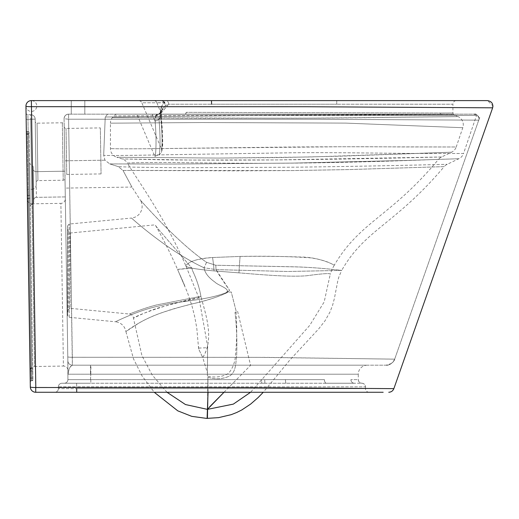 <?xml version="1.0" encoding="UTF-8"?>
<svg xmlns="http://www.w3.org/2000/svg" width="519" height="519" viewBox="0 0 519 519"><rect width="100%" height="100%" fill="white"/><g stroke="black" fill="none" stroke-linecap="round" stroke-linejoin="round"><path stroke-width="0.39" stroke-dasharray="2.6 1.95" d="M30.602 114.673A4.515 4.515 0 0 1 35.182 119.117A4.515 4.515 0 0 0 30.602 114.673L27.89 114.718L30.602 114.673L30.673 119.188L30.602 114.673M223.994 392.267L250.586 365.324L237.585 311.309L235.963 311.64C237.118 325.647 236.969 339.718 235.509 353.854C235.399 361.373 233.05 367.913 228.464 373.472C221.892 377.06 214.879 377.916 207.418 376.054L207.444 372.986L202.734 357.552C214.276 339.296 206.283 316.097 201.119 297.4L200.898 296.317L156.848 304.88C143.607 308.182 129.821 313.93 129.393 314.034C129.821 313.93 143.607 308.182 156.848 304.88L200.898 296.317L201.119 297.4L180.229 302.052L160.047 307.423C147.169 311.173 134.324 317.725 133.467 318.238A4.515 4.515 0 0 0 129.393 314.034L70.104 308.325L70.104 233.031L70.104 308.325L68.132 309.953L68.132 231.409L68.132 309.953L67.613 315.344L67.613 226.018L67.606 315.52L67.606 270.678L67.606 315.52L69.235 317.317L115.432 321.767C116.931 321.125 139.806 309.622 160.501 305.665C181.313 300.572 206.004 300.611 226.187 292.651C206.004 300.611 181.313 300.572 160.501 305.665C139.806 309.622 116.931 321.125 115.432 321.767A11.736 11.736 0 0 1 125.896 331.57C126.007 331.472 140.565 320.126 160.248 313.288C170.621 309.713 181.481 306.534 192.821 303.745C205.349 301.052 216.553 297.458 226.44 292.969C207.691 301.844 185.666 304.381 165.795 311.381C157.251 314.027 145.301 319.179 139.105 322.98L125.896 331.57L133.526 358.901L141.998 375.788L154.234 392.267M224 392.267L250.586 365.324L237.585 311.309L235.963 311.64C237.118 325.51 236.962 339.582 235.509 353.854C235.399 361.38 233.05 367.913 228.464 373.472C221.937 377.054 214.924 377.916 207.418 376.054L207.444 372.986L202.734 357.552C214.25 339.809 206.309 315.915 201.119 297.4C173.255 301.896 136.387 315.15 133.467 318.238L141.895 355.509L152.177 374.971L166.988 392.267L250.586 392.267L309.759 325.342L324.167 301.954L330.22 274.356C331.161 273.007 323.24 273.487 306.463 275.784C288.635 277.146 261.128 274.642 238.941 272.864C261.128 274.642 288.635 277.146 306.463 275.784C323.24 273.487 331.161 273.007 330.22 274.356A45.147 45.147 0 0 1 334.372 265.053C333.73 265.657 329.844 260.862 310.875 257.872C289.719 256.412 266.124 255.925 240.083 256.425L212.543 257.521C190.35 258.793 185.581 265.319 185.86 265.851C186.068 267.499 195.462 269.186 214.049 270.912L238.941 272.864L214.049 270.912C195.462 269.186 186.068 267.499 185.86 265.851C164.004 215.703 137.516 180.346 127.311 162.992C127.207 163.167 133.578 162.447 165.522 162.486C197.285 162.745 239.389 163.563 277.937 163.232C357.325 162.83 439.035 159.32 438.51 159.359C390.742 216.799 360.303 221.152 334.372 265.053C335.637 265.884 320.385 257.009 300.696 257.035C281.629 256.367 261.427 256.159 240.083 256.425L212.543 257.521C201.216 258.436 193.464 260.168 189.279 262.705C186.327 264.872 185.186 265.916 185.86 265.851L199.043 298.23L207.594 346.056L207.671 347.698L198.654 348.093L198.634 348.93L202.734 357.552L198.634 348.93L196.772 327.995L194.651 316.428L192.011 306.087L187.404 292.418L177.582 269.458L191.835 268.161C174.922 248.153 154.656 225.389 155.175 224.844C162.784 238.039 170.251 252.915 177.582 269.458C177.167 269.497 178.627 269.024 191.835 268.161L192.549 270.678L191.835 268.161C174.922 248.153 154.656 225.389 155.175 224.844L69.929 233.044L68.132 231.409L67.606 225.843L67.606 270.678L67.606 225.843L69.235 224.046L131.515 218.051C132.215 218.752 168.175 251.248 203.986 267.746L204.797 270.678C206.348 274.668 209.728 278.463 214.931 282.083C218.194 285.586 231.234 288.875 226.187 292.651A11.736 3.38 55.4 0 1 226.44 292.969A11.736 3.38 55.4 0 0 226.187 292.651L226.764 292.314L226.187 292.651C231.26 288.895 218.123 285.541 214.931 282.083C209.728 278.463 206.348 274.668 204.797 270.678L203.986 267.746L216.001 269.614C218.11 273.591 222.664 280.507 229.651 290.361L226.764 292.314L229.651 290.361L227.309 292.268L231.24 291.97L236.372 312.023L234.984 312.354C236.67 326.717 237.222 341.191 236.638 355.781C235.665 362.528 236.301 371.546 229.787 375.912C222.787 379.168 215.489 379.616 207.892 377.268C207.821 401.44 207.568 415.018 207.126 417.99M207.509 409.076L208.288 408.797M208.404 408.55L209.657 406.799M207.418 376.054L207.594 346.056L207.418 376.054M200.898 296.317C199.523 288.09 196.733 279.546 192.549 270.678C196.733 279.546 199.523 288.09 200.898 296.317M207.438 409.368L207.892 377.268C215.625 379.629 222.917 379.175 229.787 375.912C236.301 371.546 235.665 362.528 236.638 355.781C237.222 341.184 236.67 326.711 234.984 312.354L236.372 312.023L231.24 291.97L227.316 292.249L226.44 292.969L229.651 290.361L216.001 269.614L287.63 271.502L341.71 270.399L338.939 276.737L337.817 280.701L334.418 298.308L332.608 305.217L329.993 312.036L325.063 320.723L318.705 328.871L289.803 360.076L263.263 392.267M100.342 127.908L101.062 173.917L100.342 127.908L66.036 128.44A1.804 1.804 0 0 1 64.2 126.662L64.972 176.285L64.2 126.662M101.062 173.917L66.75 174.449A1.804 1.804 0 0 0 64.972 176.285M438.51 159.359C439.035 159.32 357.325 162.83 277.937 163.232C239.389 163.563 197.285 162.745 165.522 162.486C133.578 162.447 127.207 163.167 127.311 162.992A9.031 9.031 0 0 0 122.212 158.95L116.781 157.257L218.22 158.074L309.778 156.985L451.562 152.216L340.308 156.193L279.19 157.588L218.22 158.074L116.781 157.257A9.031 9.031 0 0 1 110.437 148.635L110.437 123.172L202.079 122.536L345.563 123.1L462.805 127.713L345.563 123.1L202.079 122.536L110.437 123.172A9.031 9.031 0 0 1 112.312 117.664L113.661 115.912L441.403 114.654L453.943 114.641L458.147 116.639L401.933 117.177C365.571 117.787 320.191 118.287 281.519 118.228L112.312 117.664L202.176 118.235L311.277 118.15L458.147 116.639A9.031 9.031 0 0 1 462.805 127.713L456.22 146.987L399.358 146.942C362.106 146.598 317.394 146.728 278.463 147.149L156.77 148.629C116.055 149.083 110.489 148.564 110.437 148.635C110.112 148.57 118.248 149.07 154.844 148.648L341.69 146.741L456.22 146.987A9.031 9.031 0 0 1 451.562 152.216L441.565 156.985A9.031 9.031 0 0 0 438.51 159.359M441.565 156.985C443.064 156.985 357.5 159.145 277.931 159.917C237.202 160.241 199.024 160.209 163.394 159.833L122.212 158.95L190.525 160.047L277.302 159.923L441.565 156.985M65.005 178.387L64.168 124.566L65.005 178.387A1.804 1.804 0 0 1 63.227 180.223L37.945 180.612L37.057 123.178L37.945 180.612A1.804 1.804 0 0 0 36.168 182.448L35.221 121.401A1.804 1.804 0 0 0 37.057 123.178L62.332 122.789A1.804 1.804 0 0 1 64.168 124.566M207.379 410.652L207.334 411.911M207.295 412.923L207.23 414.603M207.963 392.267L207.892 377.268L208.048 392.267M473.912 114.148L474.476 114.148C476.942 112.824 480.38 119.766 478.739 120.161L394.674 359.142L393.039 361.99L391.352 363.534L386.155 365.181L72.362 365.181L386.155 365.181A9.031 9.031 0 0 0 394.674 359.142L258.332 357.357L72.349 357.267L68.592 119.221L317.991 119.26L478.739 120.161A4.515 4.515 0 0 0 474.476 114.148L68.592 114.148A4.515 4.515 0 0 0 68.521 114.148A4.515 4.515 0 0 1 68.592 114.148L68.592 118.663L68.592 114.148L473.912 114.148L476.552 115.406L245.312 115.607L105.227 117.015L103.69 155.324L105.227 117.015L245.312 115.607L476.552 115.406L463.538 153.501L410.983 153.429C377.689 153.176 330.694 152.372 293.047 152.768L172.516 154.643C130.36 155.473 107.414 155.7 103.69 155.324L104.974 160.189L109.743 163.913L104.974 160.189L103.69 155.324C107.414 155.7 130.36 155.473 172.516 154.643L293.047 152.768C330.694 152.372 377.689 153.176 410.983 153.429L463.538 153.501A9.031 9.031 0 0 1 458.88 158.73L447.229 164.289A9.031 9.031 0 0 0 444.199 166.631L348.463 169.583L293.54 170.55L238.481 170.829L122.997 170.433L118.287 166.612C122.62 167.047 143.679 167.416 181.468 167.734L294.494 167.196C372.441 166.281 448.007 164.289 447.229 164.289C448.007 164.289 372.441 166.281 294.494 167.196L181.468 167.734C143.679 167.416 122.62 167.047 118.287 166.612L109.743 163.913L174.566 164.056L293.073 163.083L407.597 160.41L458.88 158.73L407.597 160.41L293.073 163.083L174.566 164.056L109.743 163.913L118.287 166.612L122.997 170.433L293.54 170.55L348.463 169.583L444.199 166.631C395.134 224.597 365.207 229.223 341.71 270.399L287.63 271.502L216.001 269.614L203.986 267.746C168.175 251.248 132.215 218.752 131.515 218.051A11.736 11.736 0 0 0 140.318 200.1C141.525 201.229 176.337 241.549 206.556 262.303A11.736 1.265 117 0 1 203.986 267.746A11.736 1.265 -63 0 0 206.556 262.303L215.755 265.254A11.736 2.537 89.7 0 1 216.001 269.614A11.736 2.537 -90.3 0 0 215.755 265.254L293.332 266.792C317.79 267.317 343.461 270.626 341.71 270.399C343.027 270.671 322.61 267.707 296.064 266.896L215.755 265.254L206.556 262.303C176.337 241.549 141.525 201.229 140.318 200.1L131.943 187.054L122.997 170.433L131.943 187.054L65.16 188.099L64.732 160.819L65.16 188.099M33.248 168.98L33.735 200.107L33.248 168.98A2.712 2.712 0 0 0 35.999 171.646L36.401 197.356L35.999 171.646A2.712 2.712 0 0 1 33.248 168.98M33.761 201.696L33.229 167.39L33.761 201.696A2.712 2.712 0 0 1 31.996 204.278L31.38 164.86L31.996 204.278A2.712 2.712 0 0 0 33.761 201.696M90.488 365.181L72.362 365.181L90.488 365.181L90.488 374.205L90.916 365.181L367.309 365.181L90.916 365.181L90.793 374.205L68.093 374.205C68.884 368.711 70.305 365.7 72.362 365.181C69.488 367.264 68.871 368.321 68.093 374.205L90.488 374.205M33.229 167.39A2.712 2.712 0 0 0 31.38 164.86A2.712 2.712 0 0 1 33.229 167.39M33.735 200.107A2.712 2.712 0 0 1 36.401 197.356A2.712 2.712 0 0 0 33.735 200.107M367.309 365.181A9.031 9.031 -90 0 0 358.279 374.205L90.793 374.205L358.279 374.205L358.279 379.629C358.512 381.802 359.712 383.009 361.892 383.236A3.614 3.614 -90 0 1 358.279 379.629L350.922 379.629L358.279 379.629A3.614 3.614 -90 0 0 361.892 383.236L361.892 383.236C364.072 383.47 365.272 384.67 365.506 386.85A3.614 3.614 -90 0 0 361.892 383.236L354.25 383.236L361.892 383.236C363.955 383.424 365.162 384.624 365.506 386.85L76.682 386.85L76.63 383.236L354.25 383.236L76.63 383.236L76.682 386.85L58.381 386.85A3.614 3.614 0 0 1 61.995 383.236L76.442 383.236L61.995 383.236A3.614 3.614 0 0 0 58.381 386.85L58.381 388.653L58.381 386.85A3.614 3.614 0 0 1 61.995 383.236A3.614 3.614 0 0 0 58.381 386.85L76.682 386.85L76.682 388.653L365.506 388.653L365.506 386.85L76.682 386.85L76.682 388.653L58.381 388.653A3.614 3.614 0 0 1 54.767 392.267L369.119 392.267L54.767 392.267A3.614 3.614 0 0 0 58.381 388.653L76.682 388.653L76.728 392.267L35.74 392.267L31.367 100.602L487.536 100.602L492.959 105.941M29.538 162.337A2.712 2.712 0 0 0 31.38 164.86A2.712 2.712 0 0 1 29.538 162.337L30.232 206.86A2.712 2.712 0 0 1 31.996 204.278A2.712 2.712 0 0 0 30.232 206.86L29.538 162.337M386.155 365.181C389.166 366.219 395.102 360.562 394.667 359.161L266.085 357.37L72.349 357.267L72.362 365.181A4.515 4.515 0 0 1 67.846 360.731A4.515 4.515 0 0 0 72.362 365.181A4.515 4.515 0 0 1 67.846 360.731L67.918 379.629L67.846 360.731A4.515 4.515 0 0 0 72.362 365.181L68.592 119.221L64.077 118.734L67.846 360.731L64.077 118.734A4.515 4.515 0 0 1 68.521 114.148A4.515 4.515 0 0 0 64.077 118.734L68.592 119.221L68.592 118.663L68.592 119.221L317.991 119.26L478.739 120.161C480.802 116.794 474.879 113.291 474.483 114.148M65.297 196.902L36.401 197.356L65.297 196.902L64.894 171.199L65.297 196.902L64.894 171.199L35.999 171.646L64.894 171.199L65.297 196.902M67.918 365.181L65.323 198.783L67.918 365.181M67.846 360.731A4.515 4.515 0 0 0 72.362 365.181A4.515 4.515 0 0 1 67.846 360.731M136.847 114.148L157.114 114.148L155.771 115.478L157.114 114.148L136.847 114.148L154.824 156.381L158.983 154.61C159.67 156.926 160.961 140.312 158.996 119.532L155.11 121.31C156.991 143.263 155.499 158.126 154.824 156.381C155.499 158.087 156.998 143.341 155.11 121.31L158.996 119.532C160.961 140.312 159.67 156.926 158.983 154.61A4.515 4.515 -103.3 0 0 161.364 148.687L141.83 102.801L156.907 102.801L160.546 111.974A4.515 3.516 -178.3 0 1 161.188 113.875L161.188 113.875A4.515 3.516 -178.3 0 1 159.125 116.73L158.996 119.532L159.125 116.73A4.515 3.516 1.7 0 0 161.188 113.875L161.182 116.574L158.996 119.532L161.182 116.6L160.553 114.92L161.182 116.574M155.771 115.478L155.11 121.31L156.024 115.49A4.515 3.575 90 0 1 158.567 114.148L157.114 114.148L158.567 114.148A4.515 3.575 90 0 0 156.024 115.49L155.771 115.478M326.393 383.236A3.614 1.966 -90 0 1 324.427 379.629L285.476 379.629L324.427 379.629A3.614 1.966 90 0 0 326.393 383.236L354.25 383.236A3.614 3.328 90 0 1 350.922 379.629A3.614 3.328 -90 0 0 354.25 383.236M261.582 379.629L90.793 379.629L264.703 379.629L261.582 379.629L261.719 383.236L261.582 379.629M67.918 379.629A3.614 3.614 0 0 1 64.304 383.236L90.488 383.236L64.304 383.236A3.614 3.614 0 0 0 67.918 379.629L90.488 379.629L67.918 379.629A3.614 3.614 0 0 1 64.304 383.236A3.614 3.614 0 0 0 67.918 379.629M30.245 381.686L26.333 130.567L26.378 133.461L29.09 133.779L28.188 133.61L28.149 131.443A0.902 0.902 0 0 1 29.07 132.332A0.902 0.902 0 0 0 28.149 131.443A0.902 0.902 0 0 1 29.07 132.332A0.902 0.902 0 0 0 28.149 131.443A0.902 0.902 0 0 1 29.07 132.332A0.902 0.902 0 0 0 28.149 131.443L28.201 134.46L29.096 134.343L28.201 134.46L32.035 380.751L32.924 379.85L29.07 132.332L32.924 379.85A0.902 0.902 0 0 0 32.924 379.837L32.035 380.751A0.902 0.902 0 0 0 32.924 379.85L32.924 379.85A0.902 0.902 0 0 1 32.035 380.751L31.134 380.771L32.035 380.751A0.902 0.902 0 0 0 32.924 379.85A0.902 0.902 0 0 1 32.035 380.751L28.149 131.443L27.248 131.456L31.134 380.771L32.035 380.751L31.99 378.046L32.035 380.751L31.134 380.771L30.245 381.673A0.902 0.902 0 0 1 31.134 380.771A0.902 0.902 0 0 0 30.245 381.686L31.134 380.771L28.24 195.235L30.05 195.391L29.142 195.222L31.99 378.046L28.188 133.61L29.142 195.222L28.24 195.235L27.248 131.456L31.134 380.771L27.248 131.456L28.149 131.443L27.248 131.456L28.149 131.443L28.188 133.61L26.378 133.461L26.333 130.567A0.902 0.902 0 0 0 27.248 131.456A0.902 0.902 0 0 1 26.333 130.567L30.245 381.686A0.902 0.902 0 0 1 31.134 380.771A0.902 0.902 0 0 0 30.245 381.686L30.245 381.673M35.221 121.401L36.168 182.448M36.207 184.732A4.515 4.515 0 0 1 31.763 189.318L30.673 119.279L35.182 119.117L36.207 184.732L35.182 119.117L30.673 119.188M161.182 116.6L161.37 111.572L162.136 109.846L159.437 114.076L162.434 109.295L162.136 109.846L161.714 106.077L160.669 109.23L161.714 106.077L163.991 102.801L156.907 102.801L164.542 102.613L161.714 106.077A4.515 3.815 -153.8 0 1 162.136 109.846A4.515 3.815 -153.8 0 1 161.824 110.346L165.399 105.636L164.542 102.613L165.399 105.636L159.437 114.076L156.024 115.49L159.437 114.076L161.37 111.572L160.669 109.23L160.553 114.92C162.804 135.829 162.09 150.419 161.364 148.687C162.071 150.555 162.817 135.848 160.553 114.92L160.546 111.974A4.515 3.516 1.7 0 1 161.188 113.875L161.37 111.572L160.669 109.23L160.546 111.974L156.907 102.801L141.83 102.801A3.614 3.614 -90.1 0 0 138.502 100.602L153.812 100.602L138.502 100.602M117.236 114.148A4.515 4.515 0 0 0 113.661 115.912L441.403 114.654L117.236 114.148L441.403 114.654A1.804 1.641 89.8 0 1 440.514 113.045L452.918 113.012A1.804 1.804 0 0 0 453.943 114.641L441.403 114.654A1.804 1.641 89.8 0 1 440.514 113.045L452.918 113.012L452.918 104.215L336.753 104.215L452.918 104.215A3.614 3.614 0 0 1 456.525 100.602L211.447 100.602L336.753 100.602L336.753 104.215L211.635 104.215L336.753 104.215L336.753 100.602M158.567 114.148L185.471 114.148L158.567 114.148L161.785 112.344A3.614 2.212 30 0 1 161.694 110.534L161.694 110.534A3.614 2.212 30 0 0 161.785 112.344L158.321 114.174C158.36 114.731 159.489 113.518 161.694 110.534L161.694 110.534A3.614 2.212 30 0 1 161.824 110.346A3.614 2.212 30 0 0 161.694 110.534C159.502 113.505 158.373 114.718 158.321 114.174L158.567 114.148M67.918 369.703A4.515 4.515 0 0 0 63.415 366.057L60.879 203.364A4.515 4.515 0 0 0 65.323 198.783M68.592 114.148C65.887 114.388 64.382 115.893 64.077 118.663C64.356 115.938 65.861 114.433 68.592 114.148M107.621 114.148L105.227 117.015L107.621 114.148M185.471 114.148L186.289 112.344L440.514 113.045L186.289 112.344A1.804 0.817 90 0 1 185.471 114.148M34.52 366.505L63.415 366.057L60.879 203.364L31.99 203.818L34.52 366.505A4.515 4.515 0 0 0 30.076 371.091L27.403 199.374A4.515 4.515 0 0 0 31.99 203.818L34.52 366.505M35.182 119.117L30.673 119.279L31.763 189.318L29.051 189.357L27.961 119.325L29.051 189.357A1.804 1.804 0 0 0 27.273 191.193L26.158 119.389L27.273 191.193M78.045 114.148L84.818 114.148L78.045 114.148M168.63 104.215L161.785 112.344L168.63 104.215L165.399 105.636L164.724 102.074L164.614 102.535L161.954 100.602L164.542 102.613L164.724 102.074L161.954 100.602L164.724 102.074L165.399 105.636L168.63 104.215A3.614 2.64 90 0 0 165.989 100.602L153.812 100.602L165.989 100.602A3.614 2.64 90 0 1 168.63 104.215L211.635 104.215L168.63 104.215M369.119 392.267A3.614 3.614 -90 0 1 365.506 388.653L76.682 388.653M27.403 199.374L30.076 371.091M26.333 130.567A0.902 0.902 0 0 0 27.248 131.456A0.902 0.902 0 0 1 26.333 130.567A0.902 0.902 0 0 0 27.248 131.456A0.902 0.902 0 0 1 26.333 130.567M26.378 133.461L27.338 195.073L26.378 133.461M26.06 112.941A1.804 1.804 0 0 0 27.89 114.718A1.804 1.804 0 0 1 26.06 112.941L26.158 119.389L26.06 112.941A1.804 1.804 0 0 0 27.89 114.718L27.961 119.325L27.89 114.718A1.804 1.804 0 0 1 26.06 112.941M78.045 100.602L84.818 100.602L78.045 100.602M165.989 100.602L211.447 100.602L165.989 100.602M388.757 392.267L388.757 392.267C391.216 392.13 392.922 390.924 393.869 388.647L258.404 387.583L35.74 387.511C32.476 387.518 30.666 387.323 30.323 386.934A5.417 5.417 0 0 0 35.74 392.267M30.323 386.934L25.95 106.11A5.417 0.662 179.1 0 0 31.367 106.68M25.95 106.11A5.417 5.417 0 0 1 31.367 100.602A5.417 5.417 0 0 0 25.95 106.025M36.103 106.68L311.887 106.732L492.648 107.822C493.173 103.476 491.467 101.069 487.536 100.602L487.536 100.602M383.165 392.267L375.419 392.267M372.013 392.267L368.192 392.267M363.975 392.267L343.584 392.267M337.765 392.267L331.732 392.267M240.083 256.425A45.147 1.518 93.4 0 0 238.941 272.864A45.147 1.518 -86.6 0 1 240.083 256.425M214.049 270.912A45.147 13.559 -91.7 0 0 212.543 257.521A45.147 13.559 -91.7 0 1 214.049 270.912M66.036 128.44L66.75 174.449L66.036 128.44M69.235 317.317L69.235 270.678L69.235 317.317M63.227 180.223L62.332 122.789L63.227 180.223M69.235 270.678L69.235 224.046L69.235 270.678M90.488 379.629L90.793 374.205L90.488 379.629M67.781 356.78A4.515 0.558 -0.9 0 0 72.349 357.267A4.515 0.558 179.1 0 1 67.781 356.78M152.268 114.148L155.11 121.31L152.268 114.148M285.476 379.629L264.703 379.629L285.476 379.629A3.614 0.642 90 0 0 286.118 383.236A3.614 0.642 -90 0 1 285.476 379.629M90.793 379.629L90.838 383.236L90.793 379.629M104.974 160.189L64.732 160.819L104.974 160.189M264.703 379.629L264.898 383.236L261.719 383.236L264.898 383.236L264.703 379.629M32.898 378.033L31.088 378.059L32.898 378.033M32.788 370.988L30.978 371.014L32.788 370.988M32.755 369.217A0.902 0.882 -0.9 0 0 31.841 368.347L30.939 368.36L31.841 368.347A0.902 0.882 179.1 0 1 32.755 369.217M30.083 197.525A0.902 0.889 -0.9 0 1 29.194 198.427L28.292 198.44L29.194 198.427A0.902 0.889 179.1 0 0 30.083 197.525M28.201 134.46L27.293 134.473L28.201 134.46M30.673 119.279L27.961 119.325L30.673 119.279M26.391 134.59L27.293 134.473L26.391 134.59M30.186 378.072L31.088 378.059L30.186 378.072M30.076 371.027L30.978 371.014L30.076 371.027M30.024 367.491A0.902 0.882 -0.9 0 0 30.939 368.36A0.902 0.882 179.1 0 1 30.024 367.491M28.24 195.235L27.338 195.073M27.403 199.341A0.902 0.889 179.1 0 1 28.292 198.44M26.158 119.389L27.961 119.325L26.158 119.389M153.812 100.602A3.614 3.361 -90 0 1 156.907 102.801A3.614 3.361 90 0 0 153.812 100.602M211.447 100.602L211.635 104.215M31.367 106.025L31.367 100.602M58.381 388.653A3.614 3.614 0 0 1 54.767 392.267A3.614 3.614 0 0 0 58.381 388.653M198.634 348.93L198.576 346.452L198.634 348.93M179.957 274.83L181.228 277.684C182.578 280.448 190.901 300.423 177.582 269.458C190.726 299.963 182.435 280.143 181.112 277.418L179.976 274.875M394.674 359.148L479.731 117.333L394.674 359.142M161.175 116.522C164.03 141.966 161.454 155.538 161.441 152.048M161.182 116.548C161.792 127.006 163.316 141.804 162.441 146.773L161.435 152.054M162.434 109.295L161.694 110.534L162.434 109.295M84.818 114.148L84.818 100.602L84.818 114.148M25.956 105.837A5.417 5.417 0 0 0 33.91 110.807A5.417 5.417 0 0 0 34.241 101.426A5.417 5.417 0 0 0 25.956 105.837M393.869 388.647L402.887 363.015M429.933 286.112L492.648 107.816M71.272 114.148L71.272 100.602L71.272 114.148"/><path stroke-width="0.78" d="M76.682 388.653L76.728 392.267L166.988 392.267L185.491 404.554L207.042 409.283M331.732 392.267L250.586 392.267L233.349 404.113L207.438 409.368L223.994 392.267M209.657 406.799L224 392.267M207.431 409.368L207.379 410.652M207.334 411.911L207.295 412.923M207.23 414.603L207.185 415.881M207.178 416.05L207.431 417.977L206.62 418.398L207.431 417.977L207.963 392.267M154.234 392.267L177.79 410.847L191.758 416.348L206.62 418.398L218.57 417.639L231.24 414.655L236.761 412.475L241.815 409.945L250.632 404.087L258.04 397.645L263.263 392.267M207.126 417.99L208.048 392.267M336.753 100.602L456.525 100.602M492.959 105.941L492.648 107.822L393.869 388.647C392.922 390.924 391.216 392.13 388.757 392.267C391.216 392.13 392.922 390.924 393.869 388.647L248.393 387.576L35.811 387.511L31.367 100.602A5.417 5.417 0 0 0 25.95 106.11L30.323 386.934C30.666 387.323 32.476 387.518 35.74 387.511L35.74 392.267L383.165 392.267M25.95 106.11A5.417 0.662 179.1 0 0 31.367 106.68L306.599 106.732L492.648 107.822C493.348 103.716 491.642 101.309 487.536 100.602L31.367 100.602A5.417 5.417 0 0 0 25.95 106.025M375.419 392.267L372.013 392.267M368.192 392.267L363.975 392.267M343.584 392.267L337.765 392.267M31.367 106.68L36.103 106.68M30.323 386.934A5.417 5.417 0 0 0 35.74 392.267A5.417 5.417 0 0 1 30.323 386.934M27.403 199.341A0.902 0.889 -0.9 0 1 28.292 198.44M27.338 195.073L28.24 195.235M211.447 100.602L211.635 104.215M402.887 363.015L429.933 286.112M492.648 107.816L393.869 388.647"/></g></svg>
